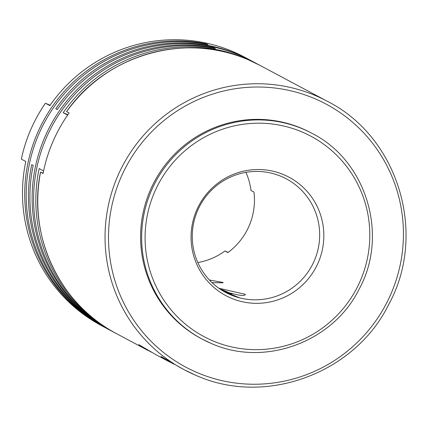 <?xml version="1.0" encoding="UTF-8"?>
<svg xmlns="http://www.w3.org/2000/svg" width="427" height="427" viewBox="0 0 427 427"><rect width="100%" height="100%" fill="white"/><g stroke="black" fill="none" stroke-linecap="round" stroke-linejoin="round"><path stroke-width="0.64" d="M201.09 338.531A116.619 115.007 -61.9 0 1 152.258 185.9A116.619 115.007 -61.9 0 1 302.086 128.532A116.619 115.007 -61.9 0 1 310.84 132.728L311.875 133.277A116.619 115.007 -61.9 0 0 303.127 129.082A116.619 115.007 -61.9 0 0 153.293 186.455A116.619 115.007 -61.9 0 0 202.126 339.086L201.09 338.531M283.987 174.787A67.114 66.185 -61.9 0 1 318.302 262.461A67.114 66.185 -61.9 0 1 230.9 298.051A67.114 66.185 -61.9 0 1 196.591 210.378A67.114 66.185 -61.9 0 1 283.987 174.787M230.495 294.769A64.397 63.506 118.1 0 0 313.226 263.085A64.397 63.506 118.1 0 0 286.266 178.806A64.397 63.506 118.1 0 0 281.43 176.49A64.397 63.506 118.1 0 0 198.699 208.173A64.397 63.506 118.1 0 0 225.664 292.447A64.397 63.506 118.1 0 0 230.495 294.769M218.875 288.252L245.167 294.294L245.402 294.625M245.167 294.294C245.376 296.568 238.261 295.537 223.828 291.209M209.449 280.027L222.937 282.439L223.177 282.77L212.064 282.658M245.925 172.353A64.397 63.506 -61.9 0 1 250.991 190.474L253.953 192.054A64.397 63.506 118.1 0 1 227.885 252.587L224.922 251.007A64.397 63.506 -61.9 0 1 197.829 262.552M173.672 364.06L162.836 357.981L161.011 356.502L183.946 369.611A152.113 150.01 -61.9 0 1 120.249 170.533A152.113 150.01 -61.9 0 1 315.681 95.696A152.113 150.01 -61.9 0 1 327.093 101.172L259.813 65.294A152.113 150.01 118.1 0 0 248.397 59.817A152.113 150.01 118.1 0 0 66.617 111.628L69.137 112.968A152.113 150.01 -61.9 0 0 43.068 173.506L40.549 172.161A152.113 150.01 118.1 0 0 116.662 333.733C59.727 304.488 27.259 235.581 40.512 172.14L43.122 173.218M151.441 352.206L140.606 346.126L138.78 344.648L155.77 354.591L170.031 362.192M228.151 252.389L224.922 251.007M66.617 111.628L66.585 111.607C106.003 54.533 185.958 31.753 248.391 59.817L259.813 65.294M221.688 290.141L227.895 292.773M230.751 293.664L219.67 288.812M231.872 293.963A25.353 0.352 23.3 0 0 219.088 288.406M222.499 290.643A25.353 0.352 23.3 0 0 239.782 297.907M50.114 105.245L45.417 103.233L49.863 105.608A152.113 150.01 -61.9 0 1 233.137 51.678A152.113 150.01 -61.9 0 1 244.548 57.149L250.478 60.314A152.113 150.01 -61.9 0 1 251.215 60.709M258.847 64.781A152.113 150.01 118.1 0 0 257.887 64.263L251.957 61.104A152.113 150.01 118.1 0 0 240.545 55.627A152.113 150.01 118.1 0 0 57.271 109.558L55.788 108.768A152.113 150.01 -61.9 0 1 239.061 54.837A152.113 150.01 -61.9 0 1 250.478 60.314M257.887 64.263A152.113 150.01 118.1 0 0 246.47 58.793A152.113 150.01 118.1 0 0 63.201 112.717L67.893 114.73M108.068 329.148A152.113 150.01 -61.9 0 1 107.326 328.758A152.113 150.01 -61.9 0 1 31.726 164.646L33.205 165.436A152.113 150.01 118.1 0 0 108.805 329.548L114.735 332.708A152.113 150.01 118.1 0 1 39.135 168.596L43.581 170.965A152.113 150.01 118.1 0 1 67.642 115.087L63.201 112.717M114.735 332.708A152.113 150.01 118.1 0 0 115.701 333.215M96.155 321.382L96.075 321.579A152.113 150.01 -61.9 0 1 44.675 137.489A152.113 150.01 -61.9 0 1 213.964 47.835L213.767 48.294M213.964 47.835L215.448 48.625A152.113 150.01 118.1 0 0 46.159 138.279A152.113 150.01 118.1 0 0 97.553 322.369L96.075 321.579M107.326 328.758L101.396 325.593A152.113 150.01 -61.9 0 1 25.796 161.481L21.35 159.111A152.113 150.01 118.1 0 1 45.417 103.233M88.747 317.432L88.661 317.624A152.113 150.01 -61.9 0 1 37.266 133.539A152.113 150.01 -61.9 0 1 206.556 43.88L208.04 44.675A152.113 150.01 118.1 0 0 38.745 134.329A152.113 150.01 118.1 0 0 90.145 318.414L88.661 317.624M206.556 43.88L206.358 44.339M55.788 108.768L57.357 109.435M210.879 343.281A116.619 115.007 -61.9 0 1 202.126 339.086L210.885 343.287C264.148 367.567 333.241 342.24 359.246 288.935C388.938 234.791 366.371 160.573 311.875 133.277M302.369 132.114A113.577 112.007 118.1 0 0 154.457 192.353A113.577 112.007 118.1 0 0 212.523 340.725A113.577 112.007 118.1 0 0 360.436 280.486A113.577 112.007 118.1 0 0 302.369 132.114M195.358 375.087A152.113 150.01 -61.9 0 1 183.946 369.611L195.363 375.087C264.831 406.755 354.949 373.726 388.874 304.195C427.603 233.569 398.167 136.763 327.093 101.172M314.923 98.728A149.071 147.011 118.1 0 0 120.793 177.787A149.071 147.011 118.1 0 0 197.007 372.531A149.071 147.011 118.1 0 0 391.137 293.472A149.071 147.011 118.1 0 0 314.923 98.728M147.801 350.337L116.662 333.733"/></g></svg>
